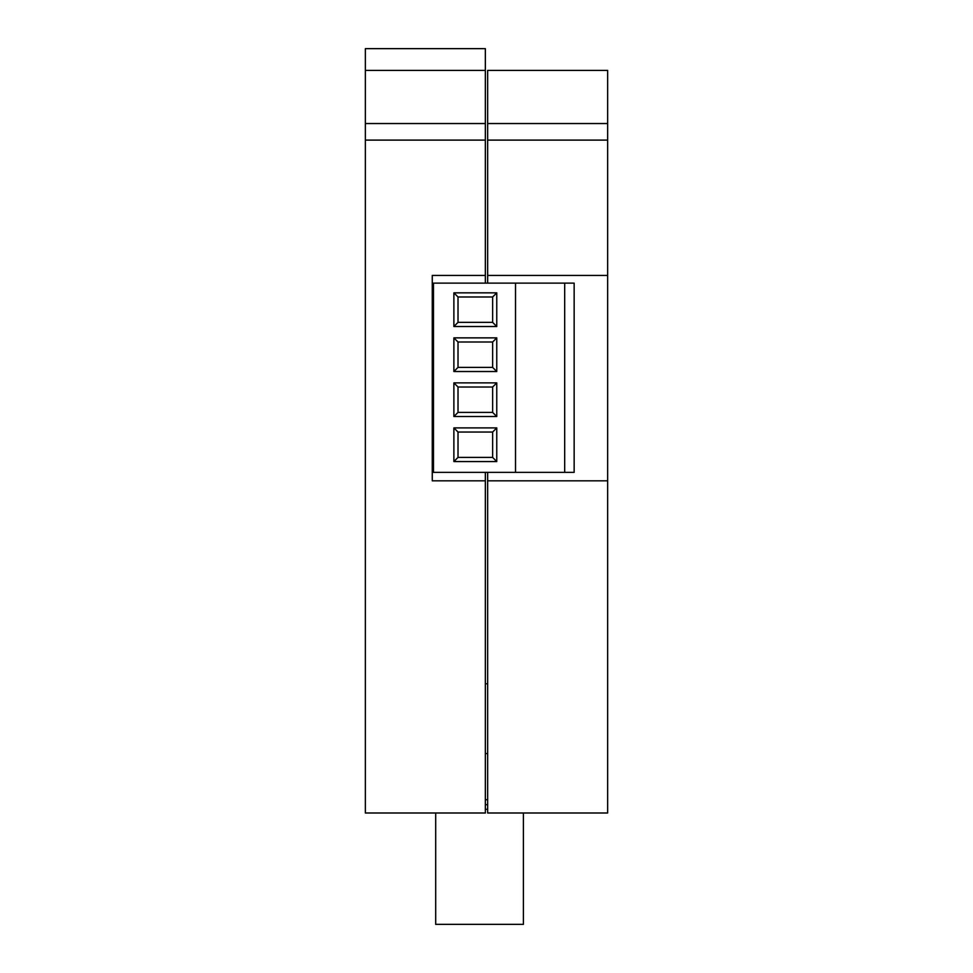 <?xml version="1.0" encoding="UTF-8"?>
<svg xmlns="http://www.w3.org/2000/svg" width="973" height="973" viewBox="0 0 973 973"><rect width="100%" height="100%" fill="white"/><g stroke="black" fill="none" stroke-linecap="round" stroke-linejoin="round"><path stroke-width="1.46" d="M607.651 480.808L487.655 480.808L487.655 813.002L607.651 813.002L607.651 275.42L487.655 275.42L487.655 283.131M487.655 480.808L487.655 472.367M607.651 275.42L607.651 70.384L487.655 70.384L487.655 275.42M607.651 140.1L487.655 140.1M607.651 123.547L487.655 123.547L607.651 123.547M485.345 275.42L432.267 275.42L432.267 480.808L485.345 480.808L485.345 813.002L365.349 813.002L365.349 48.65L485.345 48.65L485.345 283.131M485.345 480.808L485.345 472.367M365.349 140.1L485.345 140.1M365.349 123.547L485.345 123.547L365.349 123.547M365.349 70.384L485.345 70.384M487.655 683.776L485.345 683.776M433.459 283.131L433.459 472.367L515.52 472.367L515.52 283.131L433.459 283.131M496.765 461.555L496.765 427.901L453.88 427.901L453.88 461.555L496.765 461.555L492.63 457.419L492.63 432.036L496.765 427.901M496.765 416.529L496.765 382.876L453.88 382.876L453.88 416.529L496.765 416.529L492.63 412.394L492.63 387.011L496.765 382.876M496.765 371.516L496.765 337.862L453.88 337.862L453.88 371.516L496.765 371.516L492.63 367.38L492.63 341.997L496.765 337.862M496.765 326.502L496.765 292.849L453.88 292.849L453.88 326.502L496.765 326.502L492.63 322.367L492.63 296.984L496.765 292.849M564.693 472.367L574.143 472.367L574.143 283.131L564.693 283.131L564.693 472.367L515.52 472.367M564.693 283.131L515.52 283.131M492.63 296.984L458.015 296.984L458.015 322.367L492.63 322.367M458.015 322.367L453.88 326.502M458.015 296.984L453.88 292.849M492.63 341.997L458.015 341.997L458.015 367.38L492.63 367.38M458.015 367.38L453.88 371.516M458.015 341.997L453.88 337.862M492.63 387.011L458.015 387.011L458.015 412.394L492.63 412.394M458.015 412.394L453.88 416.529M458.015 387.011L453.88 382.876M492.63 432.036L458.015 432.036L458.015 457.419L492.63 457.419M458.015 457.419L453.88 461.555M458.015 432.036L453.88 427.901M487.655 753.589L485.345 753.589M487.655 799.733L485.345 799.733M523.389 813.002L523.389 924.35L435.697 924.35L435.697 813.002M487.655 809.305L485.345 809.305M487.655 804.695L485.345 804.695"/></g></svg>
